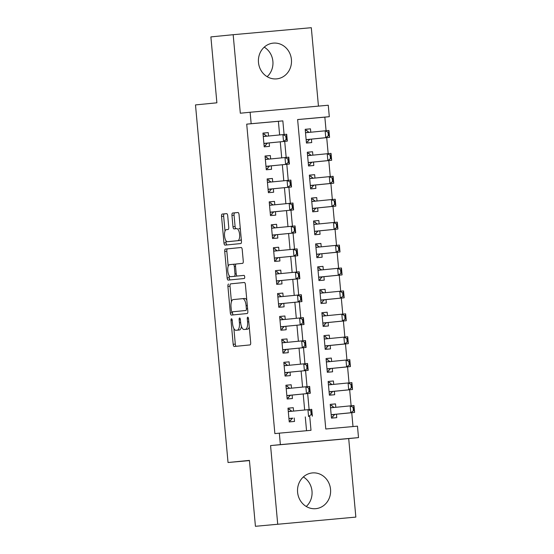 <?xml version="1.0" encoding="UTF-8"?>
<svg xmlns="http://www.w3.org/2000/svg" width="554" height="554" viewBox="0 0 554 554"><rect width="100%" height="100%" fill="white"/><g stroke="black" fill="none" stroke-linecap="round" stroke-linejoin="round"><path stroke-width="0.83" d="M231.475 318.772A1.579 0.616 -95.1 0 0 231.004 320.406L233.186 344.311A2.258 0.879 -95.1 0 0 234.259 346.479L250.013 344.92A2.258 0.879 -95.1 0 0 250.685 342.587L248.504 318.682A1.579 0.616 -95.1 0 0 247.756 317.165A1.579 0.616 -95.1 0 0 247.278 318.799L247.562 321.895A7.23 2.812 -95.1 0 1 245.415 329.374L244.106 329.498A7.23 2.812 -95.1 0 0 244.106 329.498A7.23 2.812 -95.1 0 1 240.651 322.58L240.367 319.485A1.579 0.616 -95.1 0 0 239.619 317.968A1.579 0.616 -95.1 0 0 239.141 319.603L239.425 322.698A7.23 2.812 -95.1 0 1 237.278 330.177L235.969 330.302A7.23 2.812 -95.1 0 0 235.969 330.302A7.23 2.812 -95.1 0 1 232.514 323.377L232.23 320.288A1.579 0.616 -95.1 0 0 231.482 318.772A1.579 0.616 -95.1 0 0 231.475 318.772M264.223 47.152A17.957 16.537 -95.6 0 1 272.887 61.355A17.957 16.537 -95.6 0 1 267.139 76.681M258.483 62.477A17.957 16.537 84.4 0 0 276.716 78.869A17.957 16.537 84.4 0 0 291.425 59.527A17.957 16.537 84.4 0 0 273.191 43.136A17.957 16.537 84.4 0 0 258.483 62.477M306.251 506.481A17.957 16.537 84.4 0 0 311.999 491.156A17.957 16.537 84.4 0 0 303.343 476.952M297.595 492.277A17.957 16.537 84.4 0 0 315.828 508.669A17.957 16.537 84.4 0 0 330.537 489.321A17.957 16.537 84.4 0 0 312.304 472.936A17.957 16.537 84.4 0 0 297.595 492.277M227.708 215.79A2.258 0.879 -95.1 0 0 226.634 213.629A2.258 0.879 -95.1 0 0 226.628 213.629L222.209 214.066A2.258 0.879 -95.1 0 0 221.545 216.399L223.961 242.95A2.258 0.879 -95.1 0 0 225.035 245.117L240.789 243.559A2.258 0.879 -95.1 0 0 241.454 241.225L239.044 214.675A2.258 0.879 -95.1 0 0 237.964 212.507L232.625 213.034A2.258 0.879 -95.1 0 0 231.953 215.374L232.985 226.738A2.258 0.879 -95.1 0 0 234.065 228.899L236.717 228.636A6.046 2.354 -95.1 0 0 236.717 228.636A6.046 2.354 -95.1 0 1 239.605 234.439A6.046 2.354 -95.1 0 1 237.811 240.678L227.445 241.696A6.046 2.354 -95.1 0 1 227.431 241.703A6.046 2.354 -95.1 0 1 224.55 235.9A6.046 2.354 -95.1 0 1 226.344 229.661L228.075 229.494A2.258 0.879 -95.1 0 0 228.747 227.154L227.708 215.79M279.625 134.92L278.385 121.305L246.71 124.144L251.163 123.708L250.124 112.247L328.259 105.239L329.305 116.7L297.623 119.546L325.787 428.997L357.469 426.158L358.507 437.618L280.372 444.627L279.327 433.159L311.002 430.32L309.741 416.463M255.429 526.3L355.848 517.097L255.429 526.3L249.425 460.395L228.033 462.507L195.493 104.914L216.884 102.809L210.887 36.903L233.172 34.701L240.318 113.217L250.124 112.247M355.848 517.097L348.701 438.588L270.567 445.589L277.706 524.098M270.567 445.589L280.372 444.627M246.71 124.144L274.867 433.602L279.327 433.159M228.58 284.043A2.258 0.879 -95.1 0 0 227.909 286.376L230.326 312.927A2.258 0.879 -95.1 0 0 231.406 315.087L247.153 313.536A2.258 0.879 -95.1 0 0 247.825 311.203L245.408 284.652A2.258 0.879 -95.1 0 0 244.335 282.485A2.258 0.879 -95.1 0 0 244.328 282.485L230.693 283.849A2.258 0.879 -95.1 0 0 230.021 286.189L231.433 301.729M229.044 275.435L229.252 277.748L227.14 277.942L224.723 251.391A2.258 0.879 -95.1 0 1 225.395 249.051L241.142 247.499A2.258 0.879 -95.1 0 1 241.149 247.499L241.142 247.499M244.044 275.38L239.411 275.837A2.258 0.879 -95.1 0 0 239.411 275.837L237.299 276.031A2.258 0.879 -95.1 0 0 237.299 276.031A2.258 0.879 -95.1 0 1 236.219 273.863L235.533 266.329A2.258 0.879 -95.1 0 1 236.205 263.988L242.59 263.358A2.258 0.879 -95.1 0 0 243.261 261.024L242.223 249.66A2.258 0.879 -95.1 0 0 241.149 247.499M239.404 275.837L243.947 275.373A1.579 0.616 -95.1 0 1 244.702 276.889A1.579 0.616 -95.1 0 1 244.231 278.524L228.22 280.102A2.258 0.879 -95.1 0 1 227.14 277.942M318.446 106.119L311.306 27.7L233.172 34.701M310.78 132.226L310.475 128.833L305.199 129.352M310.475 128.833L305.192 129.304L306.445 143.057L311.722 142.586L311.41 139.137M312.872 155.148L312.56 151.754L307.283 152.274M312.56 151.754L307.283 152.225L308.53 165.978L313.813 165.507L313.495 162.059M314.956 178.076L314.644 174.676L309.367 175.196M314.644 174.676L309.367 175.147L310.621 188.9L315.898 188.429L315.586 184.988M317.04 200.998L316.729 197.598L311.459 198.117M316.729 197.598L311.452 198.069L312.705 211.822L317.982 211.351L317.671 207.909M319.125 223.92L318.82 220.52L313.543 221.039M318.82 220.52L313.536 220.998L314.79 234.751L320.067 234.273L319.755 230.831M321.216 246.842L320.904 243.441L315.628 243.961M320.904 243.441L315.628 243.919L316.874 257.672L322.158 257.195L321.839 253.753M323.301 269.763L322.989 266.363L317.712 266.889M322.989 266.363L317.712 266.841L318.966 280.594L324.242 280.123L323.931 276.675M325.385 292.685L325.073 289.292L319.803 289.811M325.073 289.292L319.797 289.763L321.05 303.516L326.327 303.045L326.015 299.596M327.469 315.607L327.165 312.214L321.888 312.733M327.165 312.214L321.881 312.685L323.134 326.438L328.411 325.967L328.1 322.518M329.561 338.529L329.249 335.135L323.972 335.655M329.249 335.135L323.972 335.606L325.219 349.359L330.503 348.888L330.184 345.44M331.645 361.457L331.334 358.057L326.057 358.576M331.334 358.057L326.057 358.528L327.31 372.281L332.587 371.81L332.275 368.362M333.73 384.379L333.418 380.979L328.148 381.498M333.418 380.979L328.141 381.45L329.395 395.203L334.671 394.732L334.36 391.29M293.578 411.082L293.267 407.689L287.99 408.159L289.243 421.913L294.52 421.442L294.209 417.993M291.494 388.16L291.182 384.767L285.906 385.238L287.159 398.991L292.436 398.52L292.124 395.071M289.41 365.238L289.098 361.845L283.821 362.316L285.068 376.069L290.351 375.598L290.033 372.149M287.318 342.317L287.014 338.923L281.73 339.394L282.983 353.147L288.26 352.676L287.948 349.228M285.234 319.395L284.922 315.995L279.645 316.473L280.899 330.226L286.176 329.748L285.864 326.306M283.149 296.473L282.838 293.073L277.561 293.551L278.814 307.304L284.091 306.826L283.78 303.384M281.065 273.551L280.753 270.151L275.476 270.622L276.723 284.382L282.007 283.904L281.688 280.462M278.974 250.63L278.669 247.229L273.385 247.7L274.639 261.453L279.915 260.982L279.604 257.541M276.889 227.708L276.578 224.308L271.301 224.779L272.554 238.532L277.831 238.061L277.519 234.619M274.805 204.779L274.493 201.386L269.216 201.857L270.47 215.61L275.747 215.139L275.435 211.69M272.72 181.857L272.409 178.464L267.132 178.935L268.378 192.688L273.662 192.217L273.344 188.769M270.629 158.936L270.324 155.542L265.041 156.013L266.294 169.766L271.571 169.295L271.259 165.847M306.542 430.721L305.289 416.906M304.658 409.995L303.197 393.977M302.574 387.073L301.113 371.055M300.483 364.144L299.028 348.134M298.398 341.222L296.944 325.212M296.314 318.301L294.853 302.29M294.229 295.379L292.768 279.368M292.138 272.457L290.684 256.447M290.054 249.535L288.599 233.525M287.969 226.614L286.508 210.603M285.885 203.692L284.424 187.674M283.793 180.763L282.339 164.753M281.709 157.842L280.255 141.831M268.545 136.014L268.24 132.614L262.956 133.092L264.21 146.845L269.486 146.374L269.175 142.925M353.002 426.559L351.742 412.702M351.118 405.798L349.657 389.781M349.027 382.876L347.573 366.852M346.942 359.955L345.488 343.93M344.858 337.033L343.397 321.008M342.774 314.111L341.312 298.087M340.682 291.182L339.228 275.165M338.598 268.261L337.144 252.243M336.513 245.339L335.052 229.321M334.429 222.417L332.968 206.4M332.338 199.495L330.883 183.478M330.253 176.574L328.799 160.549M328.169 153.652L326.708 137.627M326.084 130.73L324.845 117.143L297.63 119.581M335.814 407.301L335.509 403.901L330.226 404.372L331.479 418.131L336.756 417.654L336.444 414.212M228.033 462.507L249.445 460.589M324.845 117.143L329.305 116.7M348.701 438.588L358.507 437.618M284.084 134.49L282.845 120.869L251.163 123.708M309.118 409.565L307.657 393.541M307.027 386.644L305.573 370.619M304.942 363.715L303.488 347.697M302.858 340.793L301.397 324.776M300.774 317.871L299.312 301.847M298.682 294.95L297.228 278.925M296.598 272.028L295.144 256.003M294.513 249.106L293.052 233.082M292.429 226.184L290.968 210.16M290.338 203.263L288.883 187.238M288.253 180.334L286.799 164.316M286.169 157.412L284.708 141.395M278.385 121.305L282.845 120.869M335.509 403.901L330.232 404.42M293.267 407.689L287.997 408.208M291.182 384.767L285.906 385.286M289.098 361.845L283.821 362.364M287.014 338.923L281.737 339.443M284.922 315.995L279.652 316.521M282.838 293.073L277.561 293.592M280.753 270.151L275.476 270.671M278.669 247.229L273.392 247.749M276.578 224.308L271.308 224.827M274.493 201.386L269.216 201.905M272.409 178.464L267.132 178.984M270.324 155.542L265.047 156.062M268.24 132.614L262.963 133.14M238.061 330.115A7.23 2.812 -95.1 0 0 238.068 330.115A7.23 2.812 -95.1 0 0 238.082 330.115L239.39 329.983A7.23 2.812 -95.1 0 0 241.447 326.431M246.198 329.311A7.23 2.812 -95.1 0 0 246.205 329.311A7.23 2.812 -95.1 0 0 246.218 329.311L247.527 329.18A7.23 2.812 -95.1 0 0 249.265 327.047M233.878 328.55L235.298 344.124A2.258 0.879 -95.1 0 0 236.26 346.278M244.446 282.492L230.693 283.849M232.355 311.819L232.438 312.74A2.258 0.879 -95.1 0 0 233.4 314.894M231.33 310.33A1.579 0.616 -95.1 0 0 232.078 311.847A1.579 0.616 -95.1 0 0 232.084 311.847L245.907 310.482A1.579 0.616 -95.1 0 0 246.378 308.848L246.08 305.579A7.23 2.812 -95.1 0 0 242.631 298.654A7.23 2.812 -95.1 0 0 242.624 298.661L233.172 299.589A7.23 2.812 -95.1 0 0 231.032 307.068L231.33 310.33M234.19 311.653L234.19 311.653A1.579 0.616 -95.1 0 0 234.197 311.653L245.907 310.482M246.828 300.226A7.23 2.812 -95.1 0 0 244.743 298.468A7.23 2.812 -95.1 0 0 244.736 298.468L242.645 298.654M228.2 266.19L226.835 251.197L224.723 251.391M241.26 247.506L227.507 248.864A2.258 0.879 -95.1 0 0 226.835 251.197M229.578 264.646A6.046 2.354 -95.1 0 0 227.784 270.885A6.046 2.354 -95.1 0 0 230.665 276.681A6.046 2.354 -95.1 0 0 230.672 276.681L234.321 276.321A2.258 0.879 -95.1 0 0 234.993 273.988L234.307 266.446A2.258 0.879 -95.1 0 0 233.227 264.286L229.578 264.646M232.763 276.494A6.046 2.354 -95.1 0 0 232.77 276.494A6.046 2.354 -95.1 0 0 232.784 276.494L236.433 276.134A2.258 0.879 -95.1 0 0 236.849 275.788M235.789 264.334A2.258 0.879 -95.1 0 0 235.339 264.092L233.234 264.286L235.339 264.092M229.252 277.748A2.258 0.879 -95.1 0 0 230.222 279.909M227.431 241.703L229.543 241.509A6.046 2.354 -95.1 0 0 229.543 241.509A6.046 2.354 -95.1 0 0 229.557 241.509L227.445 241.696M241.26 239.037A6.046 2.354 -95.1 0 1 239.924 240.484L229.557 241.509M240.401 229.612A6.046 2.354 -95.1 0 0 238.836 228.449A6.046 2.354 -95.1 0 0 238.829 228.449L238.836 228.449M238.075 212.521L234.737 212.847A2.258 0.879 -95.1 0 0 234.065 215.187L235.097 226.544A2.258 0.879 -95.1 0 0 236.066 228.705M225.866 240.54L226.074 242.763A2.258 0.879 -95.1 0 0 227.036 244.916M226.745 213.636L224.322 213.879A2.258 0.879 -95.1 0 0 223.657 216.212L225.007 231.108M331.382 417.03L333.002 416.871L331.375 417.017M334.214 407.46A2.299 0.893 84.9 0 1 334.09 407.398L331.943 405.964L331.957 405.41L330.336 405.556M331.943 405.964L331.957 405.41L332.012 406.006M332.947 416.262L333.002 416.871L332.885 416.317L334.734 414.489A2.299 0.893 84.9 0 1 334.997 414.35L354.602 412.418L350.8 412.758L350.176 405.881L330.565 407.82A2.299 0.893 84.9 0 1 330.544 407.82M353.078 407.342L350.176 405.881L353.978 405.542L354.602 412.418L353.708 407.287L353.078 407.342L353.39 410.784L354.02 410.729M331.167 414.697A2.299 0.893 84.9 0 1 331.195 414.697L350.8 412.758L353.39 410.784M333.002 416.871L332.885 416.317M353.708 407.287L353.978 405.542M288.101 409.337L289.721 409.191L289.777 409.794M289.14 420.818L290.76 420.659L290.705 420.043M289.14 420.798L290.76 420.659L290.649 420.098L292.498 418.277A2.299 0.893 -95.1 0 1 292.754 418.138L288.953 418.478A2.299 0.893 -95.1 0 0 288.932 418.485L292.754 418.138M290.76 420.659L290.649 420.098M310.836 411.13L311.154 414.572L311.784 414.51L311.473 411.075L307.941 409.669L311.743 409.33L312.366 416.206L311.784 414.51M288.302 411.608A2.299 0.893 -95.1 0 0 288.329 411.601L307.941 409.669L308.564 416.546L311.154 414.572M289.707 409.745L289.721 409.191L289.707 409.745L291.847 411.179A2.299 0.893 -95.1 0 0 291.972 411.241M311.743 409.33L311.473 411.075M329.291 394.109L330.911 393.949L329.291 394.095M332.123 384.538A2.299 0.893 84.9 0 1 331.998 384.476L329.859 383.043L329.872 382.489L328.252 382.634M329.859 383.043L329.872 382.489L329.928 383.084M330.856 393.333L330.911 393.949L330.8 393.395L332.649 391.567A2.299 0.893 84.9 0 1 332.906 391.429L352.517 389.497L348.715 389.836L348.092 382.959L328.48 384.891A2.299 0.893 84.9 0 1 328.48 384.898A2.299 0.893 84.9 0 1 328.453 384.898M350.987 384.421L348.092 382.959L351.894 382.62L352.517 389.497L351.624 384.365L350.987 384.421L351.305 387.862L351.935 387.807M329.083 391.775A2.299 0.893 84.9 0 1 329.104 391.775L348.715 389.836L351.305 387.862M330.911 393.949L330.8 393.395M351.624 384.365L351.894 382.62M327.206 371.187L328.827 371.028L327.206 371.173M330.039 361.61A2.299 0.893 84.9 0 1 329.914 361.547L327.774 360.114L327.788 359.56L326.161 359.705M327.774 360.114L327.788 359.56L327.836 360.162M328.771 370.411L328.827 371.028L328.716 370.467L330.558 368.645A2.299 0.893 84.9 0 1 330.821 368.507L350.433 366.575L346.631 366.914L346.001 360.038L326.396 361.97A2.299 0.893 84.9 0 1 326.389 361.97A2.299 0.893 84.9 0 1 326.368 361.977M348.902 361.499L346.001 360.038L349.803 359.698L350.433 366.575L349.539 361.443L348.902 361.499L349.214 364.941L349.851 364.878M326.992 368.853A2.299 0.893 84.9 0 1 327.019 368.846L346.631 366.914L349.214 364.941M328.827 371.028L328.716 370.467M349.539 361.443L349.803 359.698M325.122 348.265L326.742 348.099L325.122 348.244M327.954 338.688A2.299 0.893 84.9 0 1 327.829 338.626L325.69 337.192L325.697 336.638L324.076 336.784M325.69 337.192L325.697 336.638L325.752 337.241M326.687 347.49L326.742 348.099L326.631 347.545L328.474 345.717A2.299 0.893 84.9 0 1 328.737 345.585L348.348 343.653L344.546 343.992L343.916 337.116L324.305 339.048A2.299 0.893 84.9 0 1 324.284 339.048M346.818 338.577L343.916 337.116L347.718 336.777L348.348 343.653L347.448 338.522L346.818 338.577L347.129 342.019L347.767 341.957M328.737 345.585L324.935 345.925A2.299 0.893 84.9 0 1 324.935 345.925L344.546 343.992L347.129 342.019M326.742 348.099L326.631 347.545M347.448 338.522L347.718 336.777M323.037 325.337L324.658 325.177L323.03 325.323M325.87 315.766A2.299 0.893 84.9 0 1 325.745 315.704L323.598 314.27L323.612 313.716L321.992 313.862M323.598 314.27L323.612 313.716L323.668 314.319M324.602 324.568L324.658 325.177L324.54 324.623L326.389 322.795A2.299 0.893 84.9 0 1 326.652 322.663L346.257 320.724L342.455 321.071L341.832 314.194L322.22 316.126A2.299 0.893 84.9 0 1 322.199 316.126M344.733 315.655L341.832 314.194L345.634 313.848L346.257 320.724L345.364 315.6L344.733 315.655L345.045 319.09L345.675 319.035M322.823 323.01A2.299 0.893 84.9 0 1 322.85 323.003L342.455 321.071L345.045 319.09M324.658 325.177L324.54 324.623M345.364 315.6L345.634 313.848M286.009 386.415L287.637 386.27L287.685 386.872M286.217 388.679A2.299 0.893 -95.1 0 0 286.238 388.679L309.651 386.408L310.282 393.285L290.67 395.217A2.299 0.893 -95.1 0 0 290.407 395.348L288.565 397.176L288.676 397.73L287.055 397.876L288.676 397.73L288.62 397.121M288.676 397.73L288.565 397.176M309.7 391.588L309.388 388.153L308.751 388.209L309.063 391.643L309.7 391.588L310.282 393.285L286.868 395.556A2.299 0.893 -95.1 0 0 286.84 395.563M287.623 386.824L287.637 386.27L287.623 386.824L289.763 388.257A2.299 0.893 -95.1 0 0 289.887 388.319M309.063 391.643L306.48 393.624L305.85 386.747L308.751 388.209M309.651 386.408L309.388 388.153M283.925 363.493L285.545 363.348L285.601 363.943M284.133 365.758A2.299 0.893 -95.1 0 0 284.154 365.758L307.567 363.479L308.197 370.356L288.586 372.295A2.299 0.893 -95.1 0 0 288.322 372.426L286.48 374.255L286.591 374.809L284.971 374.954L286.591 374.809L286.536 374.199M286.591 374.809L286.48 374.255M307.615 368.666L307.297 365.231L306.667 365.287L306.978 368.722L307.615 368.666L308.197 370.356L284.784 372.634A2.299 0.893 -95.1 0 0 284.756 372.641M285.539 363.902L285.545 363.348L285.539 363.902L287.678 365.335A2.299 0.893 -95.1 0 0 287.803 365.398M306.978 368.722L304.395 370.702L303.765 363.826L306.667 365.287M307.567 363.479L307.297 365.231M281.841 340.572L283.461 340.426L283.516 341.022M282.069 342.836L282.069 342.836A2.299 0.893 -95.1 0 0 282.069 342.836L305.483 340.558L306.106 347.434L286.501 349.373A2.299 0.893 -95.1 0 0 286.238 349.505L284.389 351.333L284.507 351.887L282.879 352.032L284.507 351.887L284.451 351.278M284.507 351.887L284.389 351.333M305.524 345.744L305.212 342.31L304.582 342.365L304.894 345.8L305.524 345.744L306.106 347.434L282.699 349.712A2.299 0.893 -95.1 0 0 282.672 349.712M283.447 340.98L283.461 340.426L283.447 340.98L285.594 342.414A2.299 0.893 -95.1 0 0 285.719 342.476M304.894 345.8L302.304 347.78L301.681 340.897L304.582 342.365M305.483 340.558L305.212 342.31M279.756 317.65L281.377 317.504L281.432 318.1M279.957 319.914A2.299 0.893 -95.1 0 0 279.985 319.914L303.398 317.636L304.021 324.512L284.41 326.451A2.299 0.893 -95.1 0 0 284.154 326.583L282.305 328.411L282.415 328.965L280.795 329.111L282.415 328.965L282.36 328.356M282.415 328.965L282.305 328.411M303.44 322.823L303.128 319.381L302.491 319.443L302.809 322.878L303.44 322.823L304.021 324.512L280.608 326.791A2.299 0.893 -95.1 0 0 280.587 326.791L284.41 326.451M281.363 318.058L281.377 317.504L281.363 318.058L283.51 319.492A2.299 0.893 -95.1 0 0 283.627 319.554M302.809 322.878L300.22 324.852L299.596 317.975L302.491 319.443M303.398 317.636L303.128 319.381M320.946 302.415L322.567 302.255L320.946 302.401M323.778 292.844A2.299 0.893 84.9 0 1 323.661 292.782L321.514 291.349L321.528 290.795L319.907 290.94M321.514 291.349L321.528 290.795L321.583 291.39M322.511 301.646L322.567 302.255L322.456 301.701L324.305 299.873A2.299 0.893 84.9 0 1 324.561 299.742L344.173 297.803L340.371 298.149L339.747 291.272L320.136 293.204A2.299 0.893 84.9 0 1 320.108 293.204M342.642 292.734L339.747 291.272L343.549 290.926L344.173 297.803L343.279 292.678L342.642 292.734L342.961 296.168L343.591 296.113M320.738 300.088A2.299 0.893 84.9 0 1 320.759 300.081L340.371 298.149L342.961 296.168M322.567 302.255L322.456 301.701M343.279 292.678L343.549 290.926M277.665 294.728L279.292 294.583L279.341 295.178M277.873 296.992A2.299 0.893 -95.1 0 0 277.893 296.992L301.307 294.714L301.937 301.591L282.325 303.53A2.299 0.893 -95.1 0 0 282.062 303.661L280.22 305.489L280.331 306.043L278.71 306.189L280.331 306.043L280.276 305.434M280.331 306.043L280.22 305.489M301.355 299.901L301.044 296.459L300.406 296.522L300.718 299.956L301.355 299.901L301.937 301.591L278.524 303.869A2.299 0.893 -95.1 0 0 278.496 303.869M279.278 295.137L279.292 294.583L279.278 295.137L281.418 296.57A2.299 0.893 -95.1 0 0 281.543 296.632M300.718 299.956L298.135 301.93L297.512 295.053L300.406 296.522M301.307 294.714L301.044 296.459M318.862 279.493L320.482 279.334L318.862 279.479M321.694 269.923A2.299 0.893 84.9 0 1 321.569 269.86L319.429 268.427L319.443 267.873L317.816 268.018M319.429 268.427L319.443 267.873L319.492 268.468M320.427 278.724L320.482 279.334L320.371 278.78L322.213 276.952A2.299 0.893 84.9 0 1 322.476 276.82L342.088 274.881L338.286 275.22L337.663 268.344L318.051 270.283A2.299 0.893 84.9 0 1 318.044 270.283A2.299 0.893 84.9 0 1 318.024 270.283M340.558 269.812L337.663 268.344L341.458 268.004L342.088 274.881L341.195 269.75L340.558 269.812L340.869 273.247L341.506 273.191M318.647 277.159A2.299 0.893 84.9 0 1 318.675 277.159L338.286 275.22L340.869 273.247M320.482 279.334L320.371 278.78M341.195 269.75L341.458 268.004M275.58 271.806L277.201 271.661L277.256 272.256M275.788 274.071A2.299 0.893 -95.1 0 0 275.809 274.071L299.222 271.792L299.853 278.669L280.241 280.601A2.299 0.893 -95.1 0 0 279.978 280.739L278.136 282.568L278.247 283.122L276.626 283.267L278.247 283.122L278.191 282.512M278.247 283.122L278.136 282.568M299.271 276.979L298.952 273.538L298.322 273.593L298.634 277.035L299.271 276.979L299.853 278.669L276.439 280.947A2.299 0.893 -95.1 0 0 276.411 280.947M277.194 272.215L277.201 271.661L277.194 272.215L279.334 273.648A2.299 0.893 -95.1 0 0 279.458 273.711M298.634 277.035L296.051 279.008L295.421 272.132L298.322 273.593M299.222 271.792L298.952 273.538M316.777 256.571L318.398 256.412L316.777 256.557M319.61 247.001A2.299 0.893 84.9 0 1 319.485 246.939L317.345 245.505L317.352 244.951L315.732 245.097M317.345 245.505L317.352 244.951L317.407 245.547M318.342 255.803L318.398 256.412L318.287 255.858L320.129 254.03A2.299 0.893 84.9 0 1 320.392 253.898L340.004 251.959L336.202 252.299L335.572 245.422L315.967 247.361A2.299 0.893 84.9 0 1 315.96 247.361A2.299 0.893 84.9 0 1 315.939 247.361M338.473 246.89L335.572 245.422L339.373 245.083L340.004 251.959L339.103 246.828L338.473 246.89L338.785 250.325L339.422 250.269M320.392 253.898L316.59 254.238A2.299 0.893 84.9 0 1 316.59 254.238L336.202 252.299L338.785 250.325M318.398 256.412L318.287 255.858M339.103 246.828L339.373 245.083M273.496 248.884L275.116 248.739L275.172 249.335M273.724 251.149A2.299 0.893 -95.1 0 0 273.724 251.142A2.299 0.893 -95.1 0 0 273.724 251.149L297.138 248.871L297.761 255.747L278.156 257.679A2.299 0.893 -95.1 0 0 277.893 257.818L276.044 259.646L276.162 260.2L274.535 260.345L276.162 260.2L276.107 259.591M276.162 260.2L276.044 259.646M297.179 254.057L296.868 250.616L296.238 250.671L296.549 254.113L297.179 254.057L297.761 255.747L274.355 258.026A2.299 0.893 -95.1 0 0 274.327 258.026M275.103 249.293L275.116 248.739L275.103 249.293L277.249 250.727A2.299 0.893 -95.1 0 0 277.374 250.789M296.549 254.113L293.959 256.087L293.336 249.21L296.238 250.671M297.138 248.871L296.868 250.616M314.693 233.649L316.313 233.49L314.686 233.636M317.525 224.079A2.299 0.893 84.9 0 1 317.4 224.017L315.254 222.583L315.268 222.029L313.647 222.175M315.254 222.583L315.268 222.029L315.323 222.625M316.258 232.881L316.313 233.49L316.196 232.936L318.044 231.108A2.299 0.893 84.9 0 1 318.308 230.97L337.912 229.037L334.11 229.377L333.487 222.5L313.876 224.439A2.299 0.893 84.9 0 1 313.855 224.439M336.389 223.961L333.487 222.5L337.289 222.161L337.912 229.037L337.019 223.906L336.389 223.961L336.7 227.403L337.331 227.348M314.478 231.316A2.299 0.893 84.9 0 1 314.506 231.316L334.11 229.377L336.7 227.403M316.313 233.49L316.196 232.936M337.019 223.906L337.289 222.161M271.412 225.963L273.032 225.817L273.087 226.413M271.612 228.227A2.299 0.893 -95.1 0 0 271.64 228.22L295.053 225.949L295.677 232.825L276.065 234.757A2.299 0.893 -95.1 0 0 275.809 234.896L273.96 236.717L274.071 237.278L272.45 237.424L274.071 237.278L274.015 236.662M274.071 237.278L273.96 236.717M295.095 231.129L294.783 227.694L294.146 227.749L294.465 231.191L295.095 231.129L295.677 232.825L272.263 235.097A2.299 0.893 -95.1 0 0 272.243 235.104L276.065 234.757M273.018 226.364L273.032 225.817L273.018 226.364L275.165 227.798A2.299 0.893 -95.1 0 0 275.283 227.86M294.465 231.191L291.875 233.165L291.252 226.288L294.146 227.749M295.053 225.949L294.783 227.694M312.601 210.728L314.222 210.568L312.601 210.714M315.434 201.157A2.299 0.893 84.9 0 1 315.316 201.095L313.169 199.662L313.183 199.108L311.563 199.253M313.169 199.662L313.183 199.108L313.239 199.703M314.166 209.959L314.222 210.568L314.111 210.014L315.96 208.186A2.299 0.893 84.9 0 1 316.216 208.048L335.828 206.116L332.026 206.455L331.403 199.578L311.791 201.518A2.299 0.893 84.9 0 1 311.764 201.518M334.297 201.04L331.403 199.578L335.205 199.239L335.828 206.116L334.935 200.984L334.297 201.04L334.616 204.481L335.246 204.426M312.394 208.394A2.299 0.893 84.9 0 1 312.414 208.394L332.026 206.455L334.616 204.481M314.222 210.568L314.111 210.014M334.935 200.984L335.205 199.239M269.32 203.034L270.948 202.889L270.996 203.491M269.528 205.299A2.299 0.893 -95.1 0 0 269.549 205.299L292.962 203.027L293.592 209.904L273.981 211.836A2.299 0.893 -95.1 0 0 273.718 211.974L271.876 213.796L271.986 214.35L270.366 214.495L271.986 214.35L271.931 213.74M271.986 214.35L271.876 213.796M293.011 208.207L292.699 204.772L292.062 204.828L292.373 208.269L293.011 208.207L293.592 209.904L270.179 212.175A2.299 0.893 -95.1 0 0 270.151 212.182M270.934 203.443L270.948 202.889L270.934 203.443L273.074 204.876A2.299 0.893 -95.1 0 0 273.198 204.938M292.373 208.269L289.79 210.243L289.167 203.366L292.062 204.828M292.962 203.027L292.699 204.772M310.517 187.806L312.137 187.647L310.517 187.792M313.349 178.229A2.299 0.893 84.9 0 1 313.225 178.166L311.085 176.733L311.099 176.186L309.471 176.331M311.085 176.733L311.099 176.186L311.147 176.781M312.082 187.03L312.137 187.647L312.027 187.093L313.869 185.265A2.299 0.893 84.9 0 1 314.132 185.126L333.743 183.194L329.942 183.533L329.318 176.657L309.707 178.589A2.299 0.893 84.9 0 1 309.7 178.589A2.299 0.893 84.9 0 1 309.679 178.596M332.213 178.118L329.318 176.657L333.113 176.317L333.743 183.194L332.85 178.063L332.213 178.118L332.525 181.56L333.162 181.504M310.302 185.472A2.299 0.893 84.9 0 1 310.33 185.465L329.942 183.533L332.525 181.56M312.137 187.647L312.027 187.093M332.85 178.063L333.113 176.317M267.236 180.112L268.856 179.967L268.912 180.569M267.443 182.377A2.299 0.893 -95.1 0 0 267.464 182.377L290.878 180.098L291.508 186.982L271.896 188.914A2.299 0.893 -95.1 0 0 271.633 189.046L269.791 190.874L269.902 191.428L268.281 191.573L269.902 191.428L269.846 190.818M269.902 191.428L269.791 190.874M290.926 185.285L290.608 181.851L289.977 181.906L290.289 185.341L290.926 185.285L291.508 186.982L268.094 189.253A2.299 0.893 -95.1 0 0 268.067 189.26M268.849 180.521L268.856 179.967L268.849 180.521L270.989 181.954A2.299 0.893 -95.1 0 0 271.114 182.017M290.289 185.341L287.706 187.321L287.076 180.445L289.977 181.906M290.878 180.098L290.608 181.851M308.433 164.884L310.053 164.718L308.433 164.863M311.265 155.307A2.299 0.893 84.9 0 1 311.14 155.245L309 153.811L309.007 153.257L307.387 153.403M309 153.811L309.007 153.257L309.063 153.86M309.998 164.109L310.053 164.718L309.942 164.164L311.784 162.343A2.299 0.893 84.9 0 1 312.047 162.204L331.659 160.272L327.857 160.612L327.227 153.735L307.622 155.667A2.299 0.893 84.9 0 1 307.615 155.667A2.299 0.893 84.9 0 1 307.595 155.674M330.129 155.196L327.227 153.735L331.029 153.396L331.659 160.272L330.759 155.141L330.129 155.196L330.44 158.638L331.077 158.576M308.218 162.551A2.299 0.893 84.9 0 1 308.246 162.544L327.857 160.612L330.44 158.638M310.053 164.718L309.942 164.164M330.759 155.141L331.029 153.396M265.151 157.191L266.772 157.045L266.827 157.641M265.38 159.455L265.38 159.455A2.299 0.893 -95.1 0 0 265.38 159.455L288.793 157.177L289.417 164.053L269.812 165.992A2.299 0.893 -95.1 0 0 269.549 166.124L267.7 167.952L267.817 168.506L266.19 168.651L267.817 168.506L267.762 167.897M267.817 168.506L267.7 167.952M288.835 162.364L288.523 158.929L287.893 158.984L288.205 162.419L288.835 162.364L289.417 164.053L266.01 166.332A2.299 0.893 -95.1 0 0 265.982 166.338M266.758 157.599L266.772 157.045L266.758 157.599L268.905 159.033A2.299 0.893 -95.1 0 0 269.029 159.095M288.205 162.419L285.615 164.4L284.991 157.523L287.893 158.984M288.793 157.177L288.523 158.929M306.348 141.956L307.969 141.796L306.341 141.942M309.18 132.385A2.299 0.893 84.9 0 1 309.056 132.323L306.909 130.889L306.923 130.335L305.302 130.481M306.909 130.889L306.923 130.335L306.978 130.938M307.913 141.187L307.969 141.796L307.851 141.242L309.7 139.414A2.299 0.893 84.9 0 1 309.963 139.283L329.568 137.35L325.766 137.69L325.143 130.813L305.531 132.745A2.299 0.893 84.9 0 1 305.51 132.745M328.044 132.274L325.143 130.813L328.944 130.474L329.568 137.35L328.674 132.219L328.044 132.274L328.356 135.709L328.986 135.654M306.133 139.629A2.299 0.893 84.9 0 1 306.161 139.622L325.766 137.69L328.356 135.709M307.969 141.796L307.851 141.242M328.674 132.219L328.944 130.474M263.067 134.269L264.687 134.123L264.743 134.719M263.268 136.533A2.299 0.893 -95.1 0 0 263.295 136.533L286.709 134.255L287.332 141.132L267.721 143.071A2.299 0.893 -95.1 0 0 267.464 143.202L265.615 145.03L265.726 145.584L264.106 145.73L265.726 145.584L265.671 144.975M265.726 145.584L265.615 145.03M286.75 139.442L286.439 136L285.802 136.062L286.12 139.497L286.75 139.442L287.332 141.132L263.919 143.41A2.299 0.893 -95.1 0 0 263.898 143.41L267.721 143.071M264.673 134.677L264.687 134.123L264.673 134.677L266.82 136.111A2.299 0.893 -95.1 0 0 266.938 136.173M286.12 139.497L283.53 141.471L282.907 134.594L285.802 136.062M286.709 134.255L286.439 136M232.237 320.295L231.004 320.406M248.511 318.688L247.278 318.799M240.374 319.492L239.141 319.603M239.39 329.983L237.278 330.177M240.651 322.587L239.425 322.698M247.527 329.18L245.415 329.374M248.788 321.784L247.562 321.895M235.298 344.124L233.186 344.311M232.438 312.74L230.326 312.927M230.021 286.189L227.909 286.376M247.603 308.737L246.378 308.848M247.306 305.476L246.08 305.579M227.507 248.864L225.395 249.051M236.433 276.134L234.321 276.321M236.219 273.877L234.993 273.988M235.533 266.336L234.307 266.446M239.924 240.484L237.811 240.678M235.097 226.544L232.985 226.738M234.065 215.187L231.953 215.374M234.737 212.847L232.625 213.034M226.074 242.763L223.961 242.95M223.657 216.212L221.545 216.399M224.322 213.879L222.209 214.066M334.09 407.398L330.53 407.716M334.997 414.35L331.195 414.697M334.734 414.489L331.174 414.808M288.939 418.595L292.498 418.277M288.295 411.497L291.847 411.179M331.998 384.476L328.446 384.795M332.906 391.429L329.104 391.775M332.649 391.567L329.09 391.886M329.914 361.547L326.361 361.866M330.821 368.507L327.019 368.846M330.558 368.645L327.005 368.964M327.829 338.626L324.27 338.944M328.474 345.717L324.921 346.042M325.745 315.704L322.186 316.022M326.652 322.663L322.85 323.003M326.389 322.795L322.83 323.114M286.854 395.667L290.407 395.348M286.868 395.556L290.67 395.217M286.21 388.576L289.763 388.257M284.77 372.745L288.322 372.426M284.784 372.634L288.586 372.295M284.119 365.654L287.678 365.335M282.678 349.823L286.238 349.505M282.699 349.712L286.501 349.373M282.034 342.732L285.594 342.414M280.594 326.902L284.154 326.583M279.95 319.81L283.51 319.492M323.661 292.782L320.101 293.101M324.561 299.742L320.759 300.081M324.305 299.873L320.745 300.192M278.51 303.98L282.062 303.661M278.524 303.869L282.325 303.53M277.866 296.889L281.418 296.57M321.569 269.86L318.017 270.179M322.476 276.82L318.675 277.159M322.213 276.952L318.661 277.27M276.425 281.058L279.978 280.739M276.439 280.947L280.241 280.601M275.774 273.967L279.334 273.648M319.485 246.939L315.925 247.257M320.129 254.03L316.576 254.348M274.334 258.136L277.893 257.818M274.355 258.026L278.156 257.679M273.69 251.045L277.249 250.727M317.4 224.017L313.841 224.335M318.308 230.97L314.506 231.316M318.044 231.108L314.485 231.427M272.249 235.215L275.809 234.896M271.605 228.116L275.165 227.798M315.316 201.095L311.757 201.414M316.216 208.048L312.414 208.394M315.96 208.186L312.401 208.505M270.165 212.293L273.718 211.974M270.179 212.175L273.981 211.836M269.521 205.195L273.074 204.876M313.225 178.166L309.672 178.492M314.132 185.126L310.33 185.465M313.869 185.265L310.316 185.583M268.081 189.364L271.633 189.046M268.094 189.253L271.896 188.914M267.43 182.273L270.989 181.954M311.14 155.245L307.581 155.563M312.047 162.204L308.246 162.544M311.784 162.343L308.232 162.661M265.989 166.442L269.549 166.124M266.01 166.332L269.812 165.992M265.345 159.351L268.905 159.033M309.056 132.323L305.496 132.641M309.963 139.283L306.161 139.622M309.7 139.414L306.14 139.733M263.905 143.521L267.464 143.202M263.261 136.429L266.82 136.111M244.743 298.468L242.631 298.654"/></g></svg>
